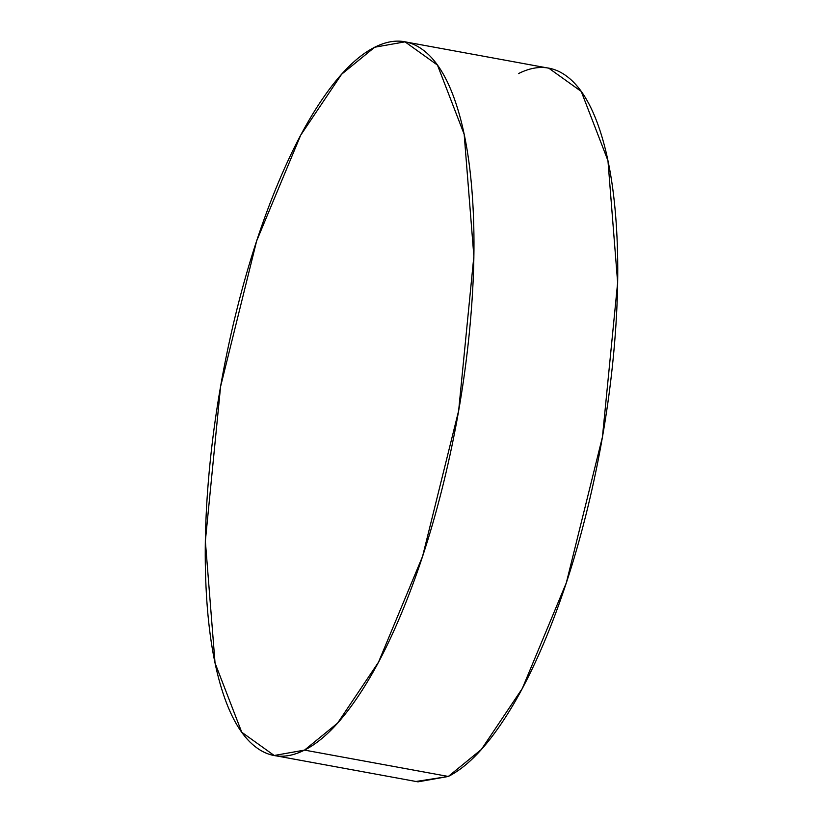 <?xml version="1.0" encoding="UTF-8"?>
<svg xmlns="http://www.w3.org/2000/svg" width="823" height="823" viewBox="0 0 823 823"><rect width="100%" height="100%" fill="white"/><g stroke="black" fill="none" stroke-linecap="round" stroke-linejoin="round"><path stroke-width="1.23" d="M274.203 755.493L417.981 781.85L448.309 776.459L304.531 750.103L274.203 755.493L241.746 732.233L215.05 663.029L205.359 541.092L220.574 386.615L256.653 240.923L300.704 135.178L341.617 74.245L374.691 47.23L405.019 41.839L437.476 65.099L464.172 134.303L473.863 256.241L458.648 410.718L422.569 556.399L378.518 662.155L337.605 723.088L304.531 750.103L448.309 776.459L481.383 749.444L522.296 688.501L566.347 582.756L602.426 437.075L617.641 282.598L607.95 160.66L581.254 91.456L548.797 68.196L407.046 42.21M415.954 781.48L448.309 776.459C465.509 767.777 482.947 750.504 500.61 724.652C518.284 698.799 534.837 666.332 550.289 627.239C565.74 588.147 578.898 545.412 589.782 499.036C600.656 452.66 608.423 406.171 613.073 359.569C617.723 312.966 618.917 269.8 616.633 230.07C614.349 190.329 608.763 157.059 599.895 130.24C591.027 103.42 579.536 85.108 565.422 75.294C551.317 65.48 535.66 64.914 518.469 73.586M374.691 47.23C357.491 55.913 340.053 73.175 322.39 99.027C304.716 124.89 288.163 157.358 272.711 196.45C257.26 235.543 244.102 278.277 233.218 324.653C222.344 371.029 214.577 417.518 209.927 464.121C205.277 510.723 204.083 553.889 206.367 593.62C208.651 633.36 214.237 666.63 223.105 693.45C231.973 720.269 243.464 738.581 257.578 748.395C271.683 758.209 287.34 758.775 304.531 750.103C321.731 741.42 339.169 724.158 356.832 698.305C374.506 672.442 391.059 639.975 406.511 600.883C421.962 561.79 435.12 519.056 446.004 472.68C456.878 426.304 464.645 379.815 469.295 333.212C473.945 286.61 475.138 243.443 472.855 203.713C470.571 163.972 464.985 130.703 456.117 103.883C447.249 77.064 435.758 58.752 421.643 48.938C407.539 39.123 391.882 38.558 374.691 47.23"/></g></svg>

